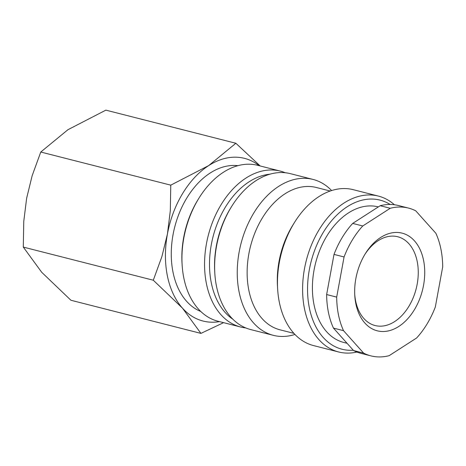 <?xml version="1.0" encoding="UTF-8"?>
<svg xmlns="http://www.w3.org/2000/svg" width="466" height="466" viewBox="0 0 466 466"><rect width="100%" height="100%" fill="white"/><g stroke="black" fill="none" stroke-linecap="round" stroke-linejoin="round"><path stroke-width="0.7" d="M245.739 327.918A80.437 53.951 -75.7 0 1 240.619 326.998L217.995 321.237A80.437 53.951 -75.7 0 1 183.831 278.051A80.437 53.951 -75.7 0 1 182.107 264.537A80.437 53.951 -75.7 0 1 199.075 197.945A80.437 53.951 -75.7 0 1 257.721 165.337L280.346 171.104A80.437 53.951 -75.7 0 1 285.279 172.746M182.107 264.537L182.014 262.97A76.942 51.604 -75.7 0 1 198.248 199.279L199.075 197.945M240.619 326.998A80.437 53.951 -75.7 0 1 206.455 283.817A80.437 53.951 -75.7 0 1 222.998 201.673A80.437 53.951 -75.7 0 1 280.346 171.104M232.878 319.233A76.942 51.604 -75.7 0 1 211.319 282.944A76.942 51.604 -75.7 0 1 269.831 174.214M294.943 334.454A80.437 53.951 -75.7 0 1 273.303 335.328L250.679 329.561A80.437 53.951 -75.7 0 1 216.515 286.38A80.437 53.951 -75.7 0 1 214.785 272.86L214.698 271.299A76.942 51.604 -75.7 0 1 230.926 207.609L231.753 206.275A80.437 53.951 -75.7 0 1 290.4 173.667L313.024 179.427A80.437 53.951 -75.7 0 1 331.611 190.553M214.785 272.86A80.437 53.951 -75.7 0 1 231.753 206.275M273.303 335.328A80.437 53.951 -75.7 0 1 239.14 292.141A80.437 53.951 -75.7 0 1 255.683 209.997A80.437 53.951 -75.7 0 1 313.024 179.427M293.93 333.365L280.054 329.829A73.447 49.256 -75.7 0 1 248.861 290.4A73.447 49.256 -75.7 0 1 263.966 215.403A73.447 49.256 -75.7 0 1 316.327 187.489L330.196 191.025M356.892 352.046A80.437 53.951 -75.7 0 1 338.66 351.981L313.525 345.574A80.437 53.951 -75.7 0 1 279.361 302.393A80.437 53.951 -75.7 0 1 277.631 288.873L277.451 285.745A73.447 49.256 -75.7 0 1 292.945 224.95L294.599 222.288A80.437 53.951 -75.7 0 1 353.245 189.679L378.386 196.087A80.437 53.951 -75.7 0 1 394.422 204.755M277.631 288.873A80.437 53.951 -75.7 0 1 294.599 222.288M338.66 351.981A80.437 53.951 -75.7 0 1 304.496 308.801A80.437 53.951 -75.7 0 1 321.039 226.651A80.437 53.951 -75.7 0 1 378.386 196.087M353.28 350.228A76.942 51.604 -75.7 0 1 309.36 307.927A76.942 51.604 -75.7 0 1 329.584 223.202A76.942 51.604 -75.7 0 1 390.129 204.463M219.503 321.622A83.938 56.293 -75.7 0 1 182.497 308.172L200.922 333.388L70.925 300.261L41.724 272.301L23.3 247.091L23.76 221.42L26.644 198.19L32.177 175.63L40.769 152.032L67.931 129.711L105.864 110.139L235.86 143.266L208.704 165.581A83.938 56.293 -75.7 0 1 259.23 165.721M167.405 275.977A83.938 56.293 -75.7 0 1 167.422 234.06L161.888 256.62L153.297 280.217L182.497 308.172A83.938 56.293 -75.7 0 1 167.405 275.977M200.788 311.48A75.544 50.666 -75.7 0 1 173.043 272.348A75.544 50.666 -75.7 0 1 186.86 197.928A75.544 50.666 -75.7 0 1 237.94 165.669M390.246 208.279L362.758 225.969L352.704 223.406L380.192 205.716L390.246 208.279A76.243 51.132 -75.7 0 1 408.519 208.092A76.243 51.132 -75.7 0 1 415.759 210.836L435.873 233.285A76.243 51.132 -75.7 0 1 440.9 249.025A76.243 51.132 -75.7 0 1 442.7 266.843L435.326 306.983A76.243 51.132 -75.7 0 1 416.633 337.984L389.145 355.675A76.243 51.132 -75.7 0 1 370.872 355.861A76.243 51.132 -75.7 0 1 363.631 353.117L353.572 350.554L333.464 328.105L343.518 330.662L363.631 353.117M343.518 330.662A76.243 51.132 -75.7 0 1 338.491 314.929A76.243 51.132 -75.7 0 1 336.691 297.11L326.637 294.547L334.011 254.407L344.065 256.97L336.691 297.11M333.464 328.105A76.243 51.132 -75.7 0 1 328.431 312.366A76.243 51.132 -75.7 0 1 326.637 294.547M347.071 343.296L343.768 342.458A69.947 46.915 -75.7 0 1 314.061 304.904A69.947 46.915 -75.7 0 1 328.443 233.472A69.947 46.915 -75.7 0 1 378.31 206.892L378.351 206.904M364.843 254.471A45.814 30.727 -75.7 0 1 397.714 236.74A45.814 30.727 -75.7 0 1 417.175 261.339A45.814 30.727 -75.7 0 1 407.75 308.125A45.814 30.727 -75.7 0 1 375.089 325.536A45.814 30.727 -75.7 0 1 355.634 300.937A45.814 30.727 -75.7 0 1 354.713 294.238M355.849 303.756A50.398 33.802 -75.7 0 1 354.766 295.287A50.398 33.802 -75.7 0 1 365.396 253.568A50.398 33.802 -75.7 0 1 423.542 260.197A50.398 33.802 -75.7 0 1 398.75 326.474A50.398 33.802 -75.7 0 1 355.849 303.756M344.065 256.97A76.243 51.132 -75.7 0 1 362.758 225.969M370.872 355.861L360.812 353.298A76.243 51.132 -75.7 0 1 353.572 350.554M334.011 254.407A76.243 51.132 -75.7 0 1 352.704 223.406M380.192 205.716A76.243 51.132 -75.7 0 1 398.465 205.529L408.519 208.092M200.922 333.388L223.598 322.664M260.179 165.966L235.86 143.266M208.704 165.581L170.766 185.153L170.306 210.824L167.422 234.06A83.938 56.293 -75.7 0 1 208.704 165.581M153.297 280.217L23.3 247.091M170.766 185.153L40.769 152.032"/></g></svg>
